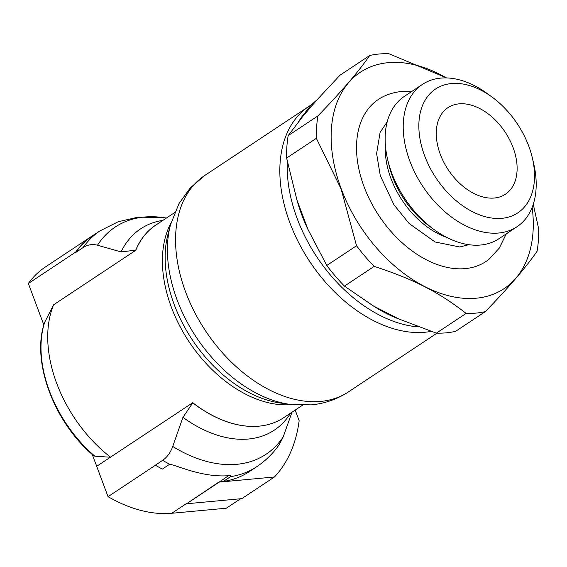 <?xml version="1.0" encoding="UTF-8"?>
<svg xmlns="http://www.w3.org/2000/svg" width="567" height="567" viewBox="0 0 567 567"><rect width="100%" height="100%" fill="white"/><g stroke="black" fill="none" stroke-linecap="round" stroke-linejoin="round"><path stroke-width="0.85" d="M157.775 223.781A115.611 75.971 56.4 0 0 155.826 225.014A115.611 75.971 56.4 0 0 135.704 250.175L121.083 251.911L97.496 245.213A136.356 89.6 -123.6 0 1 144.379 217.041A136.356 89.6 -123.6 0 1 163.048 217.558L166.436 218.033M292.019 412.174L283.181 436.959A136.356 89.6 -123.6 0 1 236.829 464.309A136.356 89.6 -123.6 0 1 172.737 446.456L182.935 417.347L192.787 402.846A115.611 75.971 56.4 0 0 265.03 425.285A115.597 75.964 56.4 0 0 283.734 417.666L302.438 405.256M506.26 233.859L499.314 248.062L488.981 259.303A97.262 63.908 -123.6 0 1 465.188 268.623A97.262 63.908 -123.6 0 1 369.393 199.081A97.262 63.908 -123.6 0 1 381.626 97.481C387.757 94.172 394.419 92.187 401.606 91.521L411.791 91.45M446.619 237.353A73.384 48.223 -123.6 0 1 390.968 178.492A73.384 48.223 -123.6 0 1 385.383 145.046M532.307 157.746L533.639 163.395A85.447 56.147 -123.6 0 1 516.941 226.772L498.868 238.764A85.447 56.147 -123.6 0 1 433.989 229.507A85.447 56.147 -123.6 0 1 391.79 173.126A85.447 56.147 -123.6 0 1 387.7 159.731A85.447 56.147 -123.6 0 1 404.399 96.355L422.472 84.37A85.447 56.147 -123.6 0 1 487.351 93.626L492.036 97.049A74.327 48.84 -123.6 0 1 528.749 146.095A74.327 48.84 -123.6 0 1 532.307 157.746A74.327 48.84 -123.6 0 1 497.309 218.493A74.327 48.84 -123.6 0 1 424.633 155.776A74.327 48.84 -123.6 0 1 432.245 91.556A74.327 48.84 -123.6 0 1 492.036 97.049M516.941 226.772A85.447 56.147 -123.6 0 1 409.863 161.134A85.447 56.147 -123.6 0 1 422.472 84.37M440.304 154.323A51.958 34.14 -123.6 0 1 447.973 107.645A51.958 34.14 -123.6 0 1 513.078 147.555A51.958 34.14 -123.6 0 1 505.41 194.233A51.958 34.14 -123.6 0 1 440.304 154.323M533.264 204.233L538.65 228.806A142.877 93.888 -123.6 0 1 537.098 251.224C526.098 267.206 508.84 287.334 485.324 311.623L455.577 331.348A142.877 93.888 -123.6 0 1 436.377 333.134L466.117 313.409C438.801 292.076 414.023 279.403 374.177 266.377A142.877 93.888 -123.6 0 1 356.53 245.745L341.107 188.939L316.365 138.327L286.626 158.051L296.888 199.846L307.931 229.38L326.79 265.476L356.53 245.745M398.75 318.938A131.034 86.106 -123.6 0 1 373.476 306.01L398.75 318.938L436.377 333.134M374.177 266.377L344.438 286.108L373.476 306.01M344.438 286.108A142.877 93.888 -123.6 0 1 326.79 265.476M307.931 229.38A131.034 86.106 -123.6 0 1 301.701 214.68A131.034 86.106 -123.6 0 1 296.888 199.846M532.158 207.324A129.886 85.348 -123.6 0 1 462.091 298.143A129.886 85.348 -123.6 0 1 341.249 188.903A129.886 85.348 -123.6 0 1 350.548 80.514A129.886 85.348 -123.6 0 1 446.307 77.913M485.324 311.623A142.877 93.888 -123.6 0 1 466.117 313.409M94.909 456.222L110.586 457.222A115.597 75.964 -123.6 0 1 56.714 383.37A115.597 75.964 -123.6 0 1 53.596 304.798L44.552 322.573C31.086 361.158 53.83 422.252 93.477 455.528L94.909 456.222A108.495 71.293 -123.6 0 1 49.428 391.039A108.495 71.293 -123.6 0 1 44.75 322.063M155.372 465.266L108.049 496.664L96.695 466.294L192.745 402.719A115.597 75.964 56.4 0 0 265.03 425.285M155.337 465.188L162.651 460.34C167.18 457.222 170.575 452.509 172.836 446.186M97.715 245.27C92.563 243.867 87.694 244.632 83.101 247.566A141.58 93.031 -123.6 0 1 100.104 230.812L92.79 235.666A141.58 93.031 56.4 0 0 75.787 252.421L75.673 252.102A144.514 94.965 -123.6 0 1 92.513 235.723A144.514 94.965 -123.6 0 1 95.54 233.838M83.101 247.566L75.787 252.421M295.173 410.083L299.149 420.714A173.828 114.229 -123.6 0 1 274.449 476.982L241.818 498.627L186.55 503.772L219.096 481.886L223.256 481.496L230.563 476.649C231.23 475.748 230.478 475.437 228.317 475.72M223.256 481.496A141.58 93.031 56.4 0 0 249.324 471.616L256.631 466.769A141.58 93.031 -123.6 0 1 230.563 476.649M283.181 436.959L279.191 444.705C273.032 453.487 265.512 460.843 256.631 466.769M274.449 476.982L219.188 482.12L228.409 475.713C201.916 477.662 176.11 464.99 169.689 464.231L162.375 469.079A141.58 93.031 56.4 0 1 155.358 465.202M108.049 496.664A144.507 94.958 56.4 0 0 171.78 513.277L186.465 503.539M174.629 212.597L155.925 225.007A115.597 75.964 56.4 0 0 135.754 250.295L53.596 304.798M186.55 503.772L219.188 482.12M240.621 498.74L226.361 508.202L171.78 513.277M96.695 466.294L92.279 454.479M43.836 324.919L28.35 283.5L75.673 252.102M92.513 235.723L45.197 267.121A144.514 94.965 56.4 0 0 28.35 283.5M316.889 99.983L302.65 116.589A131.034 86.106 -123.6 0 1 316.889 99.983L339.952 75.241L369.698 55.509A142.877 93.888 -123.6 0 1 388.898 53.723L446.633 77.92M302.65 116.589L288.178 135.633L317.917 115.902C341.44 91.62 358.698 71.485 369.698 55.509M286.626 158.051A142.877 93.888 -123.6 0 1 288.178 135.633M316.365 138.327A142.877 93.888 -123.6 0 1 317.917 115.902M121.083 251.911A120.828 79.401 -123.6 0 1 162.949 220.35M290.602 413.109A120.828 79.401 -123.6 0 1 248.459 439.021A120.828 79.401 -123.6 0 1 182.935 417.347M433.989 229.507L429.701 226.375A75.291 49.471 -123.6 0 1 392.52 176.698A75.291 49.471 -123.6 0 1 388.919 164.898L387.7 159.731M170.504 224.787L168.052 234.008A117.341 77.105 -123.6 0 0 174.26 304.692A117.341 77.105 -123.6 0 0 280.155 402.995L289.609 404.321A124.669 81.917 -123.6 0 1 177.102 299.886A124.669 81.917 -123.6 0 1 170.504 224.787L179.009 203.56L190.264 187.904L204.85 175.409A129.886 85.348 -123.6 0 0 185.678 292.104A129.886 85.348 -123.6 0 0 320.681 401.415A129.886 85.348 -123.6 0 0 348.457 391.882L436.98 333.155M431.055 331.39A129.886 85.348 -123.6 0 1 424.945 332.248A129.886 85.348 -123.6 0 1 289.943 222.937A129.886 85.348 -123.6 0 1 309.107 106.242L204.85 175.409M418.318 326.904A128.56 84.476 -123.6 0 1 297.207 218.649A128.56 84.476 -123.6 0 1 287.334 161.751M298.618 121.614A128.56 84.476 -123.6 0 1 304.933 112.996M291.523 404.576A115.597 75.964 -123.6 0 1 171.397 307.286A115.597 75.964 -123.6 0 1 171.014 222.923M169.689 464.231A141.58 93.031 -123.6 0 1 162.651 460.34M100.104 230.812L118.262 221.725L138.15 217.14L163.048 217.558M468.81 244.696L459.724 246.978L435.059 241.981L409.183 223.561L393.916 204.73L380.287 175.642L376.616 153.572L380.096 132.423L387.24 121.742M348.457 391.882C337.131 399.288 324.671 403.626 311.085 404.881L289.609 404.321M311.949 104.441L309.107 106.242"/></g></svg>
